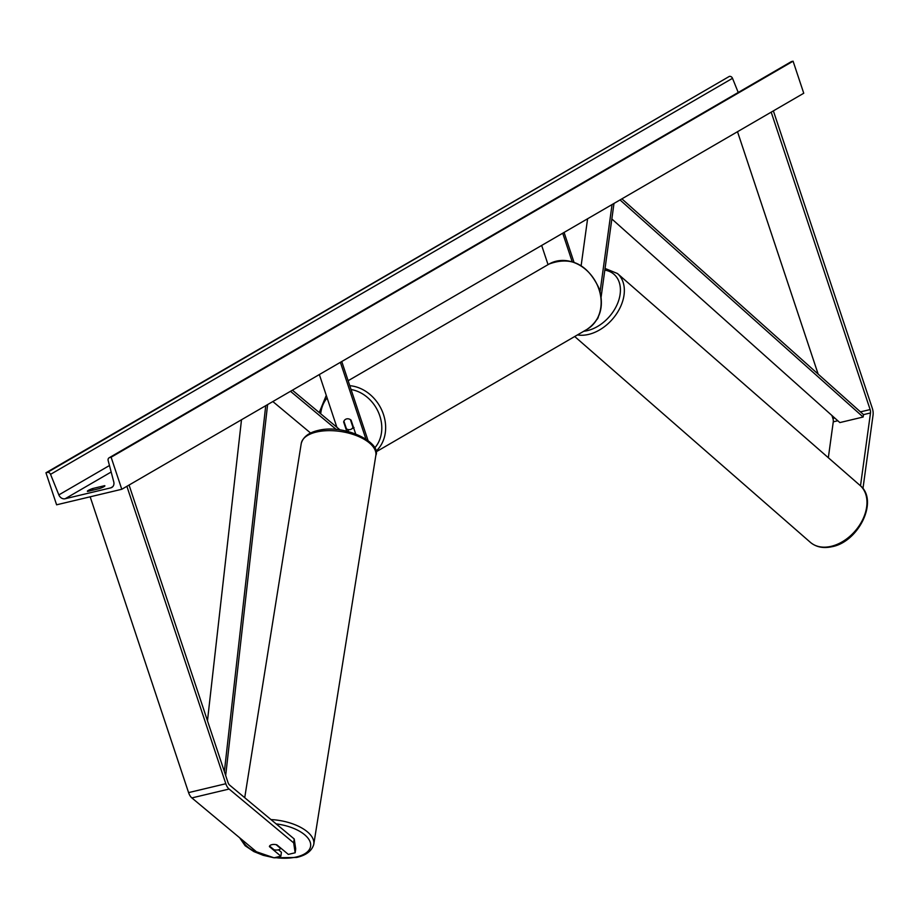 <?xml version="1.0" encoding="UTF-8"?>
<svg xmlns="http://www.w3.org/2000/svg" width="919" height="919" viewBox="0 0 919 919"><rect width="100%" height="100%" fill="white"/><g stroke="black" fill="none" stroke-linecap="round" stroke-linejoin="round"><path stroke-width="1.38" d="M295.16 852.775L293.666 842.872L294.206 838.955L295.7 848.857L295.16 852.775L288.325 854.394L276.86 844.837A5.675 2.803 -172.2 0 0 271.863 844.664A5.675 2.803 -172.2 0 0 269.416 846.548A5.675 2.803 -172.2 0 0 269.416 846.617L280.881 856.175L274.046 857.806L256.424 851.764L191.864 797.922A9.087 4.894 -103.4 0 1 188.579 792.615L90.177 496.811M294.206 838.955L229.647 785.125A4.549 2.447 -103.4 0 1 227.992 782.471L129.062 485.048M278.468 849.799L281.421 852.258L280.881 856.175M293.666 842.872L229.107 789.042A9.087 4.894 -103.4 0 1 225.81 783.735L126.879 486.312M860.494 485.841L870.5 412.953A4.549 2.447 76.6 0 0 870.132 409.564L771.19 112.141M828.329 457.731L833.269 421.832A4.549 2.447 76.6 0 0 832.901 418.444L831.913 415.48M862.952 488.586L873.05 415.078A9.087 4.894 76.6 0 0 872.315 408.3L773.373 110.877M818.151 374.113L737.509 131.704M601.152 296.826L613.984 203.432M581.141 265.683L587.597 218.756M600.107 291.541L612.054 204.558M596.856 319.582A8.524 4.595 76.6 0 0 598.384 316.699M564.071 232.415L573.996 262.248M562.715 233.208L572.169 261.651M541.659 245.442L548.046 264.638M310.507 432.964L272.84 401.546M336.274 429.495L290.484 391.299M340.053 429.92L292.403 390.184M340.386 362.316L365.9 439.006M341.753 361.523L368.037 440.546M355.642 433.837L351.081 420.144A5.675 4.721 -120.1 0 0 345.578 419.328A5.675 4.721 -120.1 0 0 343.637 421.924L346.704 431.137M319.341 374.538L336.871 427.266M348.473 431.574L347.773 429.46M354.01 427.565L351.276 429.15A5.675 4.721 59.9 0 0 352.953 427.278L353.378 427.036M351.276 429.15A5.675 4.721 59.9 0 1 346.44 428.828L343.901 421.201A5.675 4.721 59.9 0 1 345.578 419.328A5.675 4.721 59.9 0 1 350.415 419.65L352.953 427.278M276.091 844.653L280.582 848.398A5.675 2.723 9.1 0 1 278.25 849.857A5.675 2.723 9.1 0 1 274.092 849.788L269.589 846.031M56.61 504.807L121.779 489.276L111.119 457.225L109.66 457.57A2.837 2.366 -120.1 0 0 108.166 460.603L113.749 481.82A5.675 4.721 59.9 0 1 111.831 487.438A5.675 4.721 59.9 0 1 110.762 487.863L65.146 498.741A5.675 4.721 59.9 0 1 58.85 494.904L50.545 474.342A2.837 2.366 -120.1 0 0 47.397 472.423L45.95 472.768L56.61 504.807M111.119 457.225L793.086 61.194L803.746 93.244L121.779 489.276M92.532 488.563L104.64 485.68A7.099 0.953 161.6 0 1 104.881 485.829A7.099 0.953 161.6 0 1 99.723 488.529L87.627 491.424A7.099 0.953 161.6 0 1 87.385 491.274A7.099 0.953 161.6 0 1 88.304 490.424A7.099 0.953 161.6 0 1 92.532 488.563L93.049 490.126M793.086 61.194L791.627 61.539A2.837 2.366 -120.1 0 0 790.639 62.113M738.221 92.451L732.512 78.31A2.837 2.366 -120.1 0 0 729.364 76.392L45.95 472.768M207.476 720.772L241.502 419.742M224.374 771.581L265.74 405.67M225.683 775.498L267.601 404.59M611.847 218.975L839.851 422.579L863.125 417.019L863.515 414.618L621.887 198.849M863.125 417.019L620.015 199.928M188.579 792.615L225.81 783.735M191.864 797.922L229.107 789.042M833.269 421.832L837.818 420.753M863.515 414.618L870.5 412.953M832.901 418.444L834.739 418.007M860.448 411.873L870.132 409.564M374.573 448.093A34.933 29.052 -120.1 0 0 379.788 415.825A34.933 29.052 -120.1 0 0 351.069 389.518M349.794 385.693A37.771 31.407 59.9 0 1 383.476 414.48A37.771 31.407 59.9 0 1 375.745 451.447M375.848 451.999L586.988 329.381A37.771 31.407 -120.1 0 0 598.97 289.336A37.771 31.407 -120.1 0 0 549.057 264.052L348.14 380.73M327.118 397.938A34.933 29.052 -120.1 0 0 320.697 413.768M242.099 839.805A34.933 16.749 -170.9 0 0 271.967 857.094M275.011 857.576A34.933 16.749 -170.9 0 0 295.677 857.14A34.933 16.749 -170.9 0 0 309.14 839.84A34.933 16.749 -170.9 0 0 276.137 823.895M317.354 431.827A37.771 18.116 -170.9 0 0 301.237 443.544C303.063 436.962 308.773 432.573 318.353 430.379C344.889 423.774 381.867 442.82 375.837 455.445A37.771 18.116 -170.9 0 0 357.215 435.928A37.771 18.116 -170.9 0 0 317.354 431.827M270.956 819.576A37.771 18.116 9.1 0 1 313.781 844.297L375.837 455.445M112.738 486.714L110.762 487.863M111.176 472.01L65.146 498.741M791.627 61.539L109.66 457.57M729.364 76.392L47.397 472.423M732.512 78.31L50.545 474.342M109.464 465.519L58.85 494.904M810.351 542.325C816.095 547.092 823.206 548.563 831.672 546.771C858.645 542.13 879.092 500.373 860.046 485.427A37.771 26.295 131.1 0 1 862.78 519.453A37.771 26.295 131.1 0 1 830.719 546.437A37.771 26.295 131.1 0 1 810.351 542.325L574.708 336.515M577.454 334.918A37.771 26.295 -48.9 0 0 588.103 334.527A37.771 26.295 -48.9 0 0 620.164 307.532A37.771 26.295 -48.9 0 0 617.43 273.517L605.058 268.44M604.828 270.129A34.933 24.319 131.1 0 1 618.981 299.491A34.933 24.319 131.1 0 1 586.908 330.737A34.933 24.319 131.1 0 1 583.749 331.265M549.057 264.052C571.067 255.861 587.827 264.178 599.337 288.991C604.288 306.797 600.176 320.249 586.988 329.381M319.249 412.562L326.268 395.365M239.629 837.749L245.132 845.733L253.816 851.557L263.213 855.313L273.965 857.772M274.092 857.795L296.665 857.45C306.222 855.267 311.92 850.879 313.781 844.297M244.718 797.692L301.237 443.544M109.131 457.788L791.098 61.757M860.046 485.427L617.43 273.517"/></g></svg>
